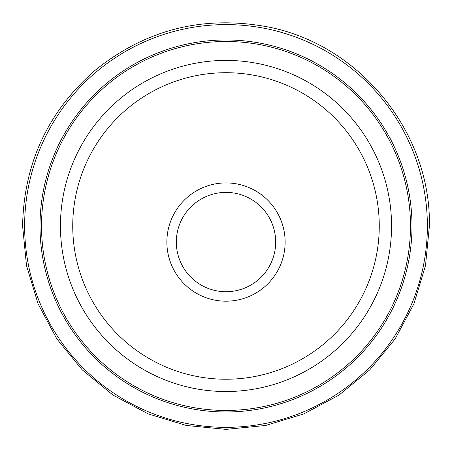 <?xml version="1.0" encoding="UTF-8"?>
<svg xmlns="http://www.w3.org/2000/svg" width="452" height="452" viewBox="0 0 452 452"><rect width="100%" height="100%" fill="white"/><g stroke="black" fill="none" stroke-linecap="round" stroke-linejoin="round"><path stroke-width="0.68" d="M226 41.494A184.478 184.478 0 0 0 41.522 225.972A184.478 184.478 0 0 0 226 410.45A184.478 184.478 0 0 0 410.478 225.972A184.478 184.478 0 0 0 226 41.494M285.127 242.057A59.127 59.127 0 0 1 226 301.185A59.127 59.127 0 0 1 166.873 242.057A59.127 59.127 0 0 1 226 182.924A59.127 59.127 0 0 1 285.127 242.057M176.331 242.057A49.669 49.669 0 0 1 226 192.388A49.669 49.669 0 0 1 275.669 242.057A49.669 49.669 0 0 1 226 291.721A49.669 49.669 0 0 1 176.331 242.057M60.444 225.972A165.556 165.556 0 0 0 226 391.528A165.556 165.556 0 0 0 391.556 225.972A165.556 165.556 0 0 0 226 60.415A165.556 165.556 0 0 0 60.444 225.972M72.738 225.972A153.262 153.262 0 0 0 226 379.234A153.262 153.262 0 0 0 379.262 225.972A153.262 153.262 0 0 0 226 72.71A153.262 153.262 0 0 0 72.738 225.972M226 410.45A184.478 184.478 0 0 0 410.478 225.972M24.628 225.972A201.372 201.372 0 0 0 226 427.343A201.372 201.372 0 0 0 427.372 225.972A201.372 201.372 0 0 0 226 24.6A201.372 201.372 0 0 0 24.628 225.972M40.002 225.972A185.998 185.998 0 0 0 226 411.97A185.998 185.998 0 0 0 411.998 225.972A185.998 185.998 0 0 0 226 39.974A185.998 185.998 0 0 0 40.002 225.972M429.4 225.972L425.49 265.652L413.919 303.806L395.121 338.972L369.826 369.798L339.006 395.093L303.84 413.885L265.686 425.462L226.006 429.372L186.326 425.462L148.166 413.891L113 395.099L82.179 369.804L56.884 338.983L38.087 303.812L26.51 265.657L22.6 225.972C23.792 164.008 47.562 112.452 93.903 71.303C144.821 29.747 202.603 14.916 267.245 26.798C359.425 44.126 431.123 132.199 429.4 225.972"/></g></svg>
